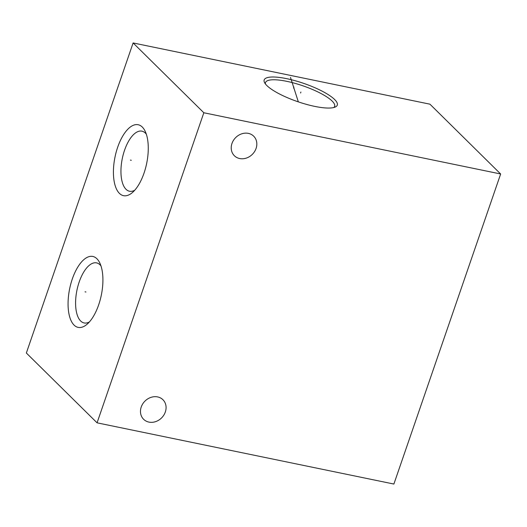 <?xml version="1.0" encoding="UTF-8"?>
<svg xmlns="http://www.w3.org/2000/svg" width="527" height="527" viewBox="0 0 527 527"><rect width="100%" height="100%" fill="white"/><g stroke="black" fill="none" stroke-linecap="round" stroke-linejoin="round"><path stroke-width="0.79" d="M133.114 42.95L26.35 353.018L97.067 422.825L393.886 484.049L500.65 173.982L429.933 104.175L133.114 42.95L203.83 112.758L500.65 173.982M97.067 422.825L203.83 112.758M231.972 143.476A13.748 11.818 134.6 0 0 234.37 155.742A13.748 11.818 134.6 0 0 256.076 148.443A13.748 11.818 134.6 0 0 253.678 136.177A13.748 11.818 134.6 0 0 231.972 143.476M141.223 407.028A13.748 11.818 134.6 0 0 143.621 419.294A13.748 11.818 134.6 0 0 165.326 411.995A13.748 11.818 134.6 0 0 162.935 399.729A13.748 11.818 134.6 0 0 141.223 407.028M144.003 173.185A36.225 16.146 101.7 0 1 132.369 192.586A36.225 16.146 101.7 0 1 115.321 186.09A36.225 16.146 101.7 0 1 117.686 147.204A36.225 16.146 101.7 0 1 145.063 131.052A36.225 16.146 101.7 0 1 144.003 173.185M98.648 304.902A36.225 16.146 101.7 0 1 87.014 324.303A36.225 16.146 101.7 0 1 69.966 317.801A36.225 16.146 101.7 0 1 72.331 278.921A36.225 16.146 101.7 0 1 99.708 262.769A36.225 16.146 101.7 0 1 98.648 304.902M314.777 106.395A38.662 9.618 -161 0 1 264.6 82.699A38.662 9.618 -161 0 1 286.688 78.661A38.662 9.618 -161 0 1 326.055 93.312A38.662 9.618 -161 0 1 335.264 107.027A38.662 9.618 -161 0 1 314.777 106.395M265.45 83.997A36.567 9.091 -161 0 1 265.496 82.548A36.567 9.091 -161 0 1 286.787 81.336A36.567 9.091 19 0 1 334.645 106.355A36.567 9.091 19 0 1 333.789 107.528M89.419 321.925A30.671 13.676 101.7 0 1 84.162 322.959A30.671 13.676 101.7 0 1 79.215 281.912A30.671 13.676 -78.3 0 1 96.553 262.874A30.671 13.676 -78.3 0 1 100.973 265.898M134.767 190.207A30.671 13.676 101.7 0 1 129.51 191.242A30.671 13.676 101.7 0 1 124.57 150.202A30.671 13.676 -78.3 0 1 141.908 131.157A30.671 13.676 -78.3 0 1 146.328 134.187M300.568 93.002L300.897 92.054L300.568 93.002M293.598 88.068L293.928 87.12M290.496 77.383L298.335 101.869M131.295 160.287L130.386 160.103L131.295 160.287M85.941 292.004L85.038 291.82L85.941 292.004"/></g></svg>
